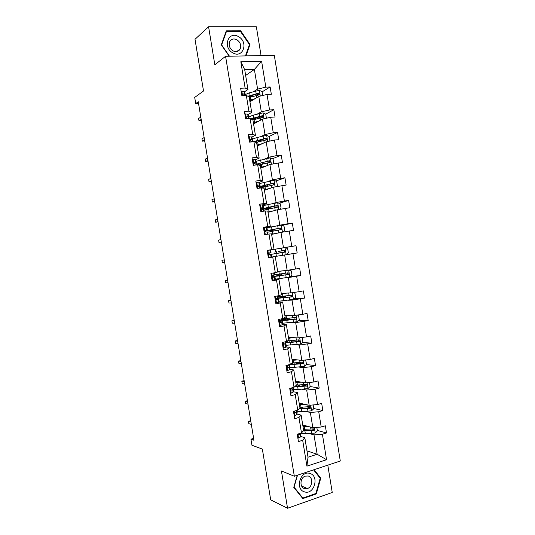 <?xml version="1.0" encoding="UTF-8"?>
<svg xmlns="http://www.w3.org/2000/svg" width="535" height="535" viewBox="0 0 535 535"><rect width="100%" height="100%" fill="white"/><g stroke="black" fill="none" stroke-linecap="round" stroke-linejoin="round"><path stroke-width="0.8" d="M261.053 55.58L256.359 26.77L208.583 26.75L214.816 64.775L225.583 56.302L294.33 476.237L281.43 470.96L287.542 508.25L332.242 492.474L327.794 465.156M287.542 508.25L270.703 499.871L262.357 449.092L251.938 445.24L250.942 439.195L253.938 440.258L198.264 101.757L195.716 103.563L198.532 103.409M208.583 26.75L195.014 39.302L203.514 90.997L194.707 97.424L195.716 103.563M294.33 476.237L340.293 461.016L274.301 55.312L225.583 56.302M253.824 91.485L257.596 89.124L254.386 69.436L261.608 61.231L265.835 87.145L270.142 86.958L262.11 91.866M245.645 75.435L254.386 69.436L244.716 69.731L247.952 89.552L244.254 91.926M257.596 89.124L265.835 87.145M257.495 113.975L261.307 111.855L258.786 96.414L267.025 94.461L271.332 94.254L270.142 86.958M267.025 94.461L269.553 109.963L273.846 109.708L265.728 114.122L262.952 112.845L253.309 115.139L248.828 116.864M261.16 136.445L265.012 134.566L262.491 119.138L270.743 117.272L275.037 116.991L273.846 109.708M270.743 117.272L273.265 132.76L277.551 132.426L269.118 136.465M264.825 158.895L268.71 157.25L266.196 141.835L274.455 140.056L278.735 139.709L277.551 132.426M274.455 140.056L276.976 155.531L281.249 155.13L272.462 158.775M268.483 181.318L272.409 179.907L269.894 164.512L282.433 162.399L281.249 155.13M278.167 162.821L280.681 178.275L284.941 177.807L275.746 181.051M272.141 203.721L276.1 202.551L273.592 187.17L286.125 185.07L284.941 177.807M281.871 185.565L284.386 201.006L288.632 200.464L278.956 203.28M275.792 226.098L279.792 225.168L277.284 209.8L289.81 207.72L288.632 200.464M285.57 208.282L288.084 223.71L292.317 223.095L282.065 225.469M279.444 248.454L283.476 247.758L280.975 232.411L293.494 230.351L292.317 223.095M289.268 230.98L291.782 246.388L295.995 245.712L285.035 247.598M277.658 271.405L287.161 270.335L284.66 255.001L297.179 252.955L295.995 245.712M292.966 253.657L295.474 269.045L299.674 268.296L300.857 275.532L290.411 276.535M281.256 293.407L290.839 292.886L288.338 277.565L300.857 275.532M296.657 276.307L299.159 291.682L303.352 290.866L304.529 298.089L294.497 298.49M284.841 315.382L294.511 315.409L292.016 300.108L304.529 298.089M300.342 298.931L302.843 314.299L307.023 313.41L308.2 320.625L298.497 320.478M288.432 337.338L298.182 337.919L295.688 322.625L308.2 320.625M304.027 321.542L306.528 336.889L310.688 335.926L311.865 343.142L302.429 342.487M292.016 359.273L301.854 360.396L299.359 345.122L311.865 343.142M307.705 344.125L310.206 359.453L314.353 358.43L315.53 365.632L306.314 364.502M295.594 381.188L305.518 382.859L303.024 367.598L311.383 366.682L315.53 365.632M311.383 366.682L313.878 382.003L318.017 380.907L319.188 388.102L310.153 386.517L309.484 382.451M299.172 403.082L309.176 405.296L306.689 390.055L315.055 389.226L319.188 388.102M315.055 389.226L317.549 404.527L321.669 403.357L322.846 410.552L313.731 408.486M302.743 424.957L312.835 427.712L310.347 412.485L318.726 411.743L322.846 410.552M318.726 411.743L321.214 427.024L325.327 425.793L326.497 432.976L317.308 430.434M306.976 450.865L317.168 454.268L314.005 434.895L322.391 434.233L326.497 432.976M322.391 434.233L326.544 459.726L306.909 466.145L302.676 440.272L298.423 441.576L297.226 434.239L301.486 432.962L298.951 417.447L294.685 418.684L293.481 411.341L297.754 410.131L295.213 394.603L290.933 395.76L289.729 388.41L294.016 387.273L291.481 371.731L287.181 372.821L285.978 365.459L290.278 364.395L287.736 348.833L283.43 349.857L282.226 342.487L286.539 341.49L283.991 325.922L279.671 326.865L278.461 319.489L282.794 318.566L280.246 302.977L275.906 303.853L274.702 296.47L279.043 295.621L276.495 280.012L272.141 280.815L270.931 273.425L275.291 272.649L272.736 257.027L268.369 257.756L267.159 250.36L271.533 249.658L268.978 234.016L264.598 234.671L263.387 227.268L267.767 226.639L265.213 210.984L260.819 211.566L259.602 204.156L264.002 203.594L261.441 187.925L257.034 188.44L255.824 181.017L260.237 180.536L257.676 164.847L253.249 165.282L252.038 157.858L256.466 157.444L253.898 141.742L249.457 142.109L248.247 134.673L252.687 134.332L250.119 118.616L245.665 118.91L244.448 111.467L248.909 111.2L246.334 95.464L241.867 95.685L240.65 88.235L245.124 88.041L240.824 61.739L261.608 61.231M246.334 95.464L249.156 96.895L251.691 112.444L247.959 114.57M251.691 112.444L248.909 111.2M249.945 101.75L258.786 96.414M261.307 111.855L269.553 109.963M250.119 118.616L252.888 119.773L255.429 135.308L251.657 137.194M255.429 135.308L252.687 134.332M253.57 123.913L262.491 119.138M265.012 134.566L273.265 132.76M253.898 141.742L256.626 142.631L259.161 158.146L255.349 159.791M259.161 158.146L256.466 157.444M257.181 146.055L266.196 141.835M268.71 157.25L276.976 155.531M257.676 164.847L260.351 165.462L262.886 180.964L259.04 182.368M262.886 180.964L260.237 180.536M260.799 168.177L269.894 164.512M272.409 179.907L280.681 178.275M261.441 187.925L264.083 188.273L266.611 203.761L262.725 204.925M266.611 203.761L264.002 203.594M264.41 190.273L273.592 187.17M276.1 202.551L284.386 201.006M265.213 210.984L267.801 211.064L270.329 226.532L266.41 227.455M270.329 226.532L267.767 226.639M268.015 212.355L277.284 209.8M279.792 225.168L288.084 223.71M268.978 234.016L271.519 233.828L274.047 249.283L270.088 249.965M274.047 249.283L271.533 249.658M271.62 234.41L280.975 232.411M283.476 247.758L291.782 246.388M275.291 272.649L277.759 272.007L275.237 256.573L271.265 257.174M275.237 256.573L272.736 257.027M280.614 255.616L284.66 255.001M287.161 270.335L295.474 269.045M279.043 295.621L281.47 294.711L278.949 279.29L274.936 279.658M278.949 279.29L276.495 280.012M284.259 277.946L288.338 277.565M290.839 292.886L299.159 291.682M282.794 318.566L285.175 317.395L282.654 301.987L278.608 302.114M282.654 301.987L280.246 302.977M287.897 300.255L292.016 300.108M294.511 315.409L302.843 314.299M286.539 341.49L288.873 340.053L286.359 324.665L282.279 324.551M286.359 324.665L283.991 325.922M291.535 322.538L295.688 322.625M298.182 337.919L306.528 336.889M290.278 364.395L292.571 362.69L290.057 347.315L285.937 346.968M290.057 347.315L287.736 348.833M295.173 344.801L299.359 345.122M301.854 360.396L310.206 359.453M294.016 387.273L296.263 385.307L293.755 369.939L289.602 369.357M293.755 369.939L291.481 371.731M298.804 367.043L303.024 367.598M305.518 382.859L313.878 382.003M297.754 410.131L299.954 407.897L297.447 392.55L293.254 391.727M297.447 392.55L295.213 394.603M302.429 389.266L306.689 390.055M309.176 405.296L317.549 404.527M301.486 432.962L303.639 430.468L301.138 415.133L296.905 414.077M301.138 415.133L298.951 417.447M306.053 411.462L310.347 412.485M312.835 427.712L321.214 427.024M306.909 466.145L308.006 457.204L304.823 437.697L300.556 436.399M304.823 437.697L302.676 440.272M253.637 438.406L250.942 439.195M309.671 433.638L314.005 434.895M308.006 457.204L317.168 454.268L326.544 459.726M247.952 89.552L245.124 88.041M240.824 61.739L244.716 69.731M313.443 429.358L312.393 429.07M309.765 407.59L307.097 406.981M305.859 385.768L300.891 384.899M300.79 363.82L296.457 363.285M293.942 341.892L292.953 341.825M297.179 252.955L286.205 254.633M264.457 162.098L263.661 162.426M264.002 138.913L260.124 140.772M261.869 116.222L257.328 118.69M258.606 94.006L256.185 95.477M297.273 475.261L293.768 487.332L302.843 498.6L316.312 493.892L320.759 478.176L314.072 469.697M246.006 55.887L249.999 44.459L240.69 30.816L226.312 30.856L221.296 44.813L229.214 56.228M319.856 477.829L320.759 478.176M315.596 493.584L316.312 493.892M240.048 31.344L240.69 30.816M249.283 45.014L249.999 44.459M297.821 437.891L298.624 438.085L300.449 436.995L300.536 433.243M298.249 433.932L299.025 435.042L300.001 434.273L300.175 433.357M250.734 420.791L248.427 421.306L250.948 422.075M248.808 423.62L248.427 421.306L248.808 423.62L251.33 424.402M306.769 426.054L302.924 426.054M308.514 426.535L303.017 426.642M316.814 427.385L317.382 430.896L315.182 433.056L305.345 433.718L300.59 433.23M303.546 429.879L304.89 429.324M303.171 431.009L313.885 430.555C314.68 429.679 314.54 429.123 313.45 428.889L303.459 429.331M302.79 424.971L302.843 425.586M304.248 426.107L304.769 425.506M302.884 425.572L303.733 425.225M313.289 428.923L312.654 430.3L303.633 430.428M294.945 415.601L294.143 415.394L294.945 415.601L296.791 414.605L297.172 412.652L296.805 410.398M294.905 410.933C294.337 411.876 294.484 412.418 295.347 412.572L296.343 411.876L296.678 410.432M294.705 411.154L294.531 411.876M247.437 400.742L245.124 401.243L247.625 401.865M245.505 403.557L245.124 401.243L245.505 403.557L248.006 404.199M290.458 392.864L291.267 393.091L293.126 392.188L293.548 390.49L293.113 387.848M291.267 393.091L290.472 392.931M292.404 387.701L291.187 388.47C290.665 389.4 290.826 389.935 291.675 390.075L292.678 389.453L292.966 387.554M291.187 388.47L290.873 389.5M244.141 380.679L241.82 381.161L244.294 381.642M242.201 383.481L241.82 381.161L242.201 383.481L244.682 383.983M303.164 403.965L299.326 404.045M304.89 404.346L299.413 404.554M313.149 404.928L313.771 408.72L311.557 410.84L301.733 411.616L296.945 411.261M299.694 408.392L302.81 407.148M298.945 408.921L310.313 408.299C311.049 407.423 310.888 406.874 309.825 406.66L299.847 407.249M299.212 403.096L299.312 403.972M301.252 404.045L300.102 403.671M299.353 403.952L300.744 403.43M309.631 406.7L309.036 408.131L299.48 408.379M299.553 381.856L295.728 382.01M301.265 382.144L295.801 382.451M310.153 386.517L307.933 388.604L298.122 389.493L293.354 389.293M297.159 386.397L299.988 384.946M294.538 386.818L306.736 386.029C307.411 385.14 307.23 384.605 306.194 384.411L296.236 385.14M297.567 381.716L298.37 381.923M296.724 382.003L297.941 381.582M305.96 384.458L305.418 385.936L295.133 386.297M304.602 491.899C314.205 495.122 319.636 475.916 309.892 473.448C300.336 470.011 294.671 489.492 304.602 491.899M304.582 488.609L307.411 488.522C312.734 486.997 313.343 477.233 308.2 476.003L305.157 476.15C299.948 477.829 299.5 487.445 304.582 488.609M313.577 469.864L320.197 478.257L315.891 493.484L302.843 498.038L294.056 487.124L297.527 475.18M302.135 497.717L302.843 498.038M232.799 52.851C242.97 58.997 248.862 42.118 238.536 36.661C228.418 30.314 222.272 47.388 232.799 52.851M232.992 50.845C236.182 52.316 238.59 51.668 240.215 48.886C241.399 45.248 240.302 42.211 236.918 39.784C233.675 38.259 231.24 38.941 229.609 41.817C228.498 45.462 229.629 48.471 232.992 50.845M225.957 31.846L226.492 31.384L240.416 31.344L249.437 44.566L245.478 55.901M229.488 56.222L221.637 44.907L226.492 31.384M286.773 370.32L287.583 370.554L289.455 369.752L289.923 368.307L289.488 365.652M287.583 370.554L286.793 370.441M288.94 364.73L287.469 365.98C286.987 366.896 287.168 367.425 287.99 367.565L289.014 367.017L289.468 365.793L288.78 365.158M287.616 365.873L287.221 367.07M240.837 360.603L238.516 361.065L240.971 361.406M238.898 363.385L238.516 361.065L238.898 363.385L241.352 363.74M295.942 359.721L292.123 359.955M297.641 359.921L292.184 360.322M305.645 359.968L306.528 364.302L304.301 366.348L294.504 367.351L289.756 367.304M295.293 364.221L296.484 363.479L296.37 362.757M289.348 364.629L303.151 363.733C303.773 362.844 303.579 362.315 302.563 362.141L292.103 363.038M294.959 359.801L295.3 359.654M302.282 362.195L301.793 363.726L290.599 364.161M283.082 347.757L283.898 348.004L285.784 347.289L286.292 346.105L285.857 343.437M283.898 348.004L283.115 347.937M285.576 341.718L285.055 342.821L283.751 343.463C283.309 344.366 283.496 344.888 284.306 345.028L285.342 344.553L285.83 343.55L284.814 343.002M283.998 343.731L283.577 344.614M237.533 340.507L235.206 340.955L237.634 341.143M235.587 343.276L235.206 340.955L235.587 343.276L238.022 343.483M292.324 337.572L288.519 337.879M294.009 337.672L288.566 338.173M301.386 337.518L302.201 337.779L302.904 342.059L300.663 344.065L286.158 345.289M292.973 341.979L292.739 340.541M285.202 342.534L290.445 342.48L299.553 341.41C300.128 340.527 299.921 340.006 298.925 339.845L287.415 340.949M298.584 339.906L298.57 341.343L298.162 341.49L291.281 342.132C288.271 342.387 286.646 342.313 286.419 341.912L288.138 340.922M279.39 325.166L280.206 325.427L282.112 324.805L282.661 323.876L282.226 321.194M280.206 325.427L279.43 325.4M281.825 318.773L281.383 320.338L280.026 320.926C279.631 321.816 279.825 322.331 280.621 322.465L281.664 322.063L282.219 321.167L280.052 320.906M279.832 321.281L280.36 321.468L279.939 322.137M234.223 320.391L231.896 320.819L234.303 320.866M232.277 323.147L231.896 320.819L232.277 323.147L234.684 323.207M288.699 315.396L284.908 315.784M290.371 315.396L284.941 315.998M297.186 315.055L298.57 315.516L299.272 319.796L297.025 321.762L282.56 323.26M281.196 320.452L286.82 320.291L295.955 319.067C296.477 318.191 296.256 317.676 295.287 317.529L281.845 318.873M281.771 319.776L285.583 318.679M287.228 318.506L285.469 318.954L285.67 320.171M294.872 317.603L294.986 319.054L294.531 319.234L282.834 320.017L285.469 318.954M275.692 302.549L276.508 302.823L278.996 301.713L278.588 298.938M276.508 302.823L275.739 302.85M278.073 295.808L278.267 297.279L276.307 298.37C275.946 299.246 276.154 299.747 276.929 299.888L278.581 298.918L276.093 298.878M276.093 299.112L276.722 299.219L276.321 299.647M230.913 300.255L228.579 300.67L230.959 300.576M228.96 302.997L228.579 300.67L228.96 302.997L231.347 302.917M285.075 293.2L281.296 293.668M286.733 293.106L281.316 293.809M293.04 292.565L294.939 293.227L295.641 297.513L293.387 299.439L278.956 301.205M283.336 296.744L277.431 298.396L292.344 296.704C292.826 295.835 292.591 295.333 291.642 295.193L278.24 296.818M283.309 296.55L281.992 296.484M283.684 296.27L285.516 296.29L281.925 297.239L282.059 298.062M291.134 295.28L291.388 296.744L290.9 296.952L279.257 298.095L281.925 297.239M271.994 279.919L272.81 280.206L275.351 279.404L274.943 276.655M272.81 280.206L272.054 280.273M274.315 272.823L274.662 274.93L272.582 275.786L273.231 277.284L274.943 276.642L272.489 276.816M272.556 276.936L273.084 276.949L272.75 277.15M227.596 280.106L225.262 280.5L227.622 280.26M225.643 282.828L225.262 280.5L225.643 282.828L228.004 282.607M288.933 270.061L291.301 270.917L292.003 275.204L289.743 277.097L279.999 278.554L279.558 275.846L273.84 276.461L280.193 275.017L278.581 275.104L278.18 274.288M281.45 270.977L277.678 271.526M283.089 270.79L277.692 271.593M279.999 278.554L275.351 279.13M279.558 275.846L288.733 274.321C289.167 273.459 288.927 272.964 287.99 272.83L274.629 274.736M279.751 274.074L280.146 274.823L281.992 274.722L278.374 275.498L278.441 275.92M287.349 272.937L287.783 274.415L287.262 274.656L275.672 276.16L278.374 275.498M268.289 257.261L269.105 257.562L271.74 257.067L271.298 254.346L269.366 254.653M269.105 257.562L268.356 257.676M267.172 250.427L270.576 249.912L271.018 252.634L268.864 253.175L269.533 254.653L271.298 254.346M267.921 250.3L267.239 250.841M269.145 252.941L271.018 252.634M221.938 260.318L222.326 262.645L221.938 260.318L224.279 259.93M222.326 262.645L224.66 262.277M276.515 251.751L276.635 253.369L278.467 253.135L272.081 254.199L285.108 251.911C285.509 251.062 285.255 250.574 284.339 250.447L278.193 251.457M286.151 254.68L284.995 247.578L287.663 248.581L288.358 252.881L286.091 254.727L276.368 256.298L275.926 253.59L270.255 254.499L276.669 253.429L275.057 253.63L274.936 252.005M284.995 247.578L270.576 249.945M276.368 256.298L271.74 257.027M278.2 251.47L283.336 250.614C284.326 250.694 284.6 251.183 284.172 252.065L283.617 252.333M275.926 253.59L284.62 252.172M263.474 227.796L266.925 227.596L267.366 230.304L265.547 230.264L265.019 230.792M264.216 227.622L263.528 228.157M265.139 230.538L265.835 232.009L267.654 232.029L268.002 234.163M264.992 230.926L267.373 230.311M218.614 240.115L218.996 242.449L218.614 240.115L220.928 239.58M221.316 241.927L218.996 242.449L221.343 242.081M259.769 205.146L262.498 204.811L263.22 205.179L263.715 207.954M260.505 204.925L259.816 205.447M261.368 208.797L263.661 207.908L262.952 207.56L261.414 207.881L262.13 209.332L264.002 209.693L264.23 211.111M261.347 208.008L261.856 208.282L261.294 208.576M215.291 219.892L215.672 222.226L215.291 219.892L217.578 219.21M217.966 221.564L215.672 222.226L218.019 221.878M256.058 182.475L258.8 182.181L259.622 182.883L260.057 185.578M256.787 182.208L256.098 182.716M258.071 186.554L260.063 185.612L259.254 184.943L257.683 185.197L258.418 186.641L259.535 186.682L260.465 188.039M257.589 185.424L258.204 185.919L257.756 186.267M211.96 199.649L212.341 201.989L211.96 199.649L214.227 198.826M214.615 201.18L212.341 201.989L214.689 201.655M252.346 159.778L255.101 159.537L255.957 160.5L256.399 163.188M253.068 159.463L252.38 159.965M255.523 163.944L256.405 163.222L255.549 162.299L253.951 162.486L254.707 163.924L255.837 164.038L256.686 164.947M253.851 162.8L254.346 163.824M208.623 179.392L209.011 181.733L208.623 179.392L210.87 178.422M211.258 180.776L209.011 181.733L211.365 181.418M248.635 137.06L251.397 136.866L252.299 138.09L252.734 140.772M249.35 136.699L248.655 137.187M252.212 141.474L252.747 140.819L251.845 139.628L250.22 139.755L250.989 141.186L252.527 141.855M250.126 140.15L250.882 141.173M205.286 159.116L205.674 161.456L205.286 159.116L207.513 157.999M207.901 160.353L205.674 161.456L208.028 161.155M244.916 114.316L245.625 113.908L247.685 114.176L248.635 115.654L249.069 118.335M245.625 113.908L244.93 114.383M249.002 118.69L248.14 116.938L246.976 116.67L246.488 116.998L247.264 118.422L248.421 118.683M246.401 117.479L247.036 118.369M201.949 138.826L202.337 141.166L201.949 138.826L204.149 137.555M204.537 139.916L202.337 141.166L204.698 140.886M270.917 229.876L270.984 230.284L274.669 229.863L273.004 230.277L272.756 231.227M271.191 231.515L271.426 230.505L272.87 230.157L266.383 230.826L272.007 229.595L271.559 226.88L266.965 227.816M282.734 232.11L284.714 230.531L284.018 226.225L281.27 225.155L271.559 226.88M276.963 233.267L271.586 234.23M275.351 233.614L271.599 234.297M270.984 230.284L268.216 230.525L279.691 228.264C280.661 228.338 280.949 228.813 280.554 229.689L281.477 229.488C281.845 228.646 281.584 228.164 280.688 228.044L272.007 229.595M267.681 232.217L281.477 229.488M267.293 207.674L267.426 208.483L271.138 208.235L269.373 208.864M267.714 209.198L269.339 208.53L262.785 208.824L268.363 207.292L267.921 204.577L263.34 205.667M279.464 209.406L281.069 208.155L280.367 203.848L277.611 202.738L267.921 204.577M273.311 210.897L267.948 211.96M271.713 211.332L267.975 212.094M267.426 208.483L264.618 208.523L276.04 205.901C276.99 205.962 277.284 206.43 276.929 207.299L277.846 207.038C278.18 206.209 277.906 205.734 277.03 205.614L268.363 207.292M264.063 210.074L277.846 207.038M276.234 186.655L277.418 185.765L276.715 181.452L273.953 180.295L259.722 183.498M269.66 188.501L264.31 189.664M268.068 189.036L264.343 189.878M260.438 187.905L273.646 184.896L274.201 184.575L273.365 183.171L259.301 186.628M260.057 187.063L264.183 186.869M263.661 185.444L263.862 186.661L261.02 186.501L272.389 183.512C273.318 183.559 273.626 184.02 273.298 184.883L274.201 184.575M263.862 186.661L265.808 186.514M273.051 163.87L273.76 163.349L273.057 159.035L270.289 157.832L256.091 161.309M266.002 166.084L260.659 167.348M264.43 166.713L260.705 167.636M258.639 165.068L269.981 162.426L270.556 162.085L269.7 160.701L256.058 164.258M259.421 164.84L257.415 164.452C257.509 163.998 259.027 163.409 261.976 162.687L268.73 161.095C269.647 161.142 269.954 161.59 269.66 162.446L270.556 162.085M269.928 141.033L269.399 136.592L266.624 135.348L256.967 137.535L252.466 139.1M258.793 140.25L260.09 140.578L260.217 141.334M262.337 143.641L257.014 145.005M260.779 144.37L257.074 145.373M256.038 142.437L266.316 139.936L266.898 139.575L266.035 138.204L252.861 141.828M254.245 141.855L264.424 138.806L266.102 139.24M260.224 144.631L259.883 144.597M255.877 122.348L255.269 122.762M253.436 118.409L256.553 118.904M258.673 121.184L253.363 122.642M257.128 122.007L253.429 123.09M266.41 118.248L265.734 114.122M252.915 119.92L262.645 117.419L263.24 117.045L262.357 115.687L250.728 118.87M251.463 119.178L261.408 116.209L262.424 116.73M255.71 122.769L254.433 122.756M241.894 91.097L241.198 91.565L241.894 91.097L243.973 91.458L244.963 93.204L245.338 95.518M242.95 93.973L243.392 95.611M245.217 95.518L244.428 94.227L243.251 93.886M242.696 94.802L243.104 95.457M198.605 118.509L198.993 120.856L198.605 118.509L200.785 117.098M201.173 119.459L198.993 120.856L201.361 120.589M262.698 95.484L262.07 91.639L259.274 90.315L249.651 92.729L245.19 94.608M248.768 96.467L252.159 96.661M255.001 98.701L249.705 100.259M253.476 99.617L249.785 100.781M249.256 97.537L258.967 94.889L259.582 94.494L258.686 93.15L247.839 96.226M248.521 96.574L257.743 93.725L258.733 94.213M250.627 100.868L251.617 100.159M251.356 100.894L249.845 100.841L249.985 101.724M297.895 434.039L298.557 438.071M300.489 433.256L300.79 435.095M300.001 434.273L300.449 436.995M298.403 434.855L299.025 435.042M315.235 433.002L314.353 427.592M304.629 429.331L304.188 426.636M304.448 425.987L304.348 425.392M303.499 429.331L303.586 429.866M305.345 433.718L304.903 431.029M310.915 429.19L310.574 427.097M311.637 433.604L311.196 430.896M312.654 430.3L313.731 430.601M294.15 411.147L294.879 415.581M296.758 410.412L297.166 412.92M296.343 411.876L296.791 414.605M294.785 412.431L295.347 412.572M290.405 388.229L291.194 393.071M293.1 388.015L293.541 390.717M292.678 389.453L293.126 392.188M291.167 389.982L291.675 390.075M311.611 410.786L310.695 405.156M301.018 407.222L300.576 404.527M299.894 407.249L300.055 408.252M301.733 411.616L301.292 408.921M307.291 406.974L306.936 404.801M308.013 411.388L307.572 408.686M309.036 408.131L310.106 408.372M307.986 388.55L307.03 382.706M297.4 385.093L296.958 382.398M295.641 381.194L295.768 382.01M298.43 385.039L298.57 385.895M296.283 385.14L296.484 386.39M298.122 389.493L297.681 386.798M303.666 384.739L303.298 382.485M304.388 389.159L303.94 386.451M305.418 385.936L306.475 386.123M297.099 381.997L297.754 381.823M286.653 365.291L287.516 370.534M289.468 365.793L289.91 368.501M289.014 367.017L289.455 369.752M288.646 364.796L288.726 365.285M287.556 367.505L287.99 367.565M304.355 366.294L303.365 360.229M293.782 362.944L293.34 360.249M292.056 359.279L292.17 359.955M294.812 362.87L295.039 364.241M292.665 363.018L292.886 364.342M294.504 367.351L294.063 364.649M300.035 362.483L299.653 360.149M300.757 366.903L300.309 364.195M301.793 363.726L302.843 363.853M282.901 342.333L283.824 347.984M285.83 343.55L286.272 346.259M285.342 344.553L285.784 347.289M284.901 341.872L285.055 342.821M283.951 345.001L284.306 345.028M300.724 344.018L299.694 337.732M290.164 340.775L289.723 338.073M288.472 337.344L288.559 337.879M291.187 340.681L291.421 342.119M289.047 340.869L289.281 342.266M290.886 345.182L290.445 342.48M296.397 340.2L296.002 337.786M297.119 344.627L296.678 341.918M298.162 341.49L299.205 341.564M279.143 319.348L280.133 325.4M282.192 321.288L282.634 323.996M281.784 318.786L281.912 319.569M281.664 322.063L282.112 324.805M281.149 318.92L281.383 320.338M297.085 321.716L296.022 315.209M286.539 318.586L286.098 315.877M284.887 315.382L284.954 315.784M287.562 318.472L287.81 319.977M287.262 322.993L286.82 320.291M292.759 317.897L292.351 315.403M293.481 322.331L293.04 319.616M294.531 319.234L295.567 319.248M275.385 296.337L276.441 302.803M278.548 298.998L278.996 301.713M278.033 295.822L278.267 297.279M277.986 299.56L278.434 302.302M277.397 295.942L277.705 297.828M293.441 299.393L292.344 292.665M282.908 296.37L282.467 293.661M276.568 298.844L276.468 298.222M284.018 296.764L284.192 297.814M283.63 300.784L283.189 298.075M289.114 295.574L288.693 292.999M289.836 300.015L289.395 297.293M290.9 296.952L291.923 296.912M282.226 296.597L283.784 296.29M271.62 273.305L272.743 280.179M274.903 276.689L275.351 279.404M274.274 272.83L274.622 274.97M274.301 277.03L274.749 279.772M273.639 272.944L274.02 275.291M289.796 277.05L288.666 270.101M279.277 274.134L278.835 271.426M272.957 276.762L272.77 275.612M280.48 275.09L280.567 275.625M285.469 273.231L285.035 270.576M286.192 277.672L285.75 274.95M287.262 274.656L288.271 274.549M278.715 275.137L280.286 274.856M267.861 250.347L269.038 257.536M271.252 254.359L271.7 257.081M270.529 249.919L270.971 252.64M270.616 254.473L271.064 257.221M269.881 249.992L270.335 252.741M275.645 251.878L275.197 249.163M269.346 254.653L269.072 252.981M281.818 250.861L281.37 248.133M282.54 255.309L282.099 252.58M283.336 250.614L284.339 250.447M275.211 253.664L276.782 253.403M264.156 227.669L265.286 234.571M267.6 232.003L267.955 234.169M266.878 227.562L267.319 230.284M266.925 231.896L267.313 234.27M266.196 227.408L266.644 230.164M260.445 204.972L261.508 211.479M263.942 209.626L264.19 211.118M263.22 205.179L263.661 207.908M263.233 209.299L263.548 211.205M262.498 204.811L262.952 207.56M256.733 182.248L257.73 188.36M260.284 187.23L260.418 188.046M259.555 182.776L260.003 185.511M259.535 186.682L259.769 188.119M258.8 182.181L259.254 184.943M253.015 159.504L253.944 165.215M255.89 160.353L256.339 163.088M255.837 164.038L255.998 165.014M255.101 159.537L255.549 162.299M249.29 136.739L250.159 142.049M252.226 137.91L252.674 140.645M252.132 141.374L252.212 141.882M251.397 136.866L251.845 139.628M250.306 139.628L250.701 139.434M245.565 113.948L246.367 118.864M248.554 115.44L249.002 118.181M247.685 114.176L248.14 116.938M246.528 116.924L246.976 116.67M271.426 230.505L273.004 230.277M282.473 232.15L281.343 225.181M265.641 231.996L265.454 230.832M273.031 229.482L273.117 230.003M272.73 234.022L272.282 231.307M278.167 228.472L277.718 225.743M278.882 232.859L278.447 230.197M279.691 228.264L280.688 228.044M267.915 208.984L269.493 208.777M278.788 209.526L277.685 202.765M261.936 209.319L261.829 208.683M269.393 207.226L269.566 208.262M269.085 211.726L268.644 209.011M274.508 206.062L274.06 203.327M275.211 210.375L274.789 207.787M276.04 205.901L277.03 205.614M275.09 186.875L274.02 180.328M264.718 184.97L264.27 182.248M265.761 184.95L266.009 186.468M264.384 189.865L264.45 190.259M265.44 189.41L264.999 186.688M270.844 183.625L270.402 180.89M271.539 187.865L271.125 185.351M272.389 183.512L273.365 183.171M271.392 164.205L270.362 157.865M261.067 162.627L260.625 159.905M260.03 163.202L260.257 164.613M262.117 162.653L262.357 164.105M260.752 167.622L260.839 168.157M261.796 167.067L261.347 164.345M267.179 161.169L266.738 158.434M267.861 165.335L267.467 162.901M268.73 161.095L269.7 160.701M267.694 141.514L266.691 135.382M257.415 140.257L256.967 137.535M256.392 140.932L256.613 142.27M258.472 140.337L258.699 141.721M257.114 145.359L257.221 146.035M258.137 144.704L257.696 141.982M263.514 138.692L263.066 135.95M264.183 142.778L263.795 140.424M265.072 138.665L266.035 138.204M254.854 122.629L255.422 122.589M263.989 118.797L263.019 112.872M253.757 117.867L253.309 115.139M252.747 118.643L252.955 119.907M254.894 118.429L255.041 119.318M253.476 123.07L253.61 123.893M254.486 122.321L254.038 119.593M259.843 116.189L259.395 113.447M260.498 120.208L260.124 117.921M261.408 116.209L262.357 115.687M241.833 91.137L242.569 95.651M244.876 92.95L245.297 95.518M243.973 91.458L244.428 94.227M260.277 96.059L259.348 90.348M250.099 95.457L249.651 92.729M249.129 96.487L249.297 97.524M250.821 99.911L250.38 97.183M256.165 93.665L255.717 90.923M256.807 97.604L256.446 95.404M257.743 93.725L258.686 93.15M312.841 430.26L313.885 430.555M309.284 408.065L310.313 408.299M305.726 385.849L306.736 386.029M296.918 382.003L297.681 381.796M301.62 486.054L307.411 488.522M236.737 51.581L240.215 48.886M302.155 363.606L303.151 363.733M298.57 341.343L299.553 341.41M289.355 319.81L289.107 318.298M281.042 320.518L281.109 320.906M294.986 319.054L295.955 319.067M285.73 297.62L285.516 296.29M277.431 298.396L277.491 298.798M291.388 296.744L292.344 296.704M282.099 296.564L283.436 296.303M282.105 275.405L281.992 274.722M287.783 274.415L288.733 274.321M278.581 275.104L280.146 274.823M284.172 252.065L285.108 251.911M275.057 253.63L276.635 253.369M274.669 229.863L274.562 229.201M262.725 208.429L262.785 208.824M271.138 208.235L270.924 206.918M259.094 186.213L259.154 186.615M267.533 186.14L267.286 184.615M263.875 163.75L263.641 162.292M266.062 139.969L266.898 139.575M262.511 117.439L263.24 117.045M258.927 94.889L259.582 94.494"/></g></svg>
